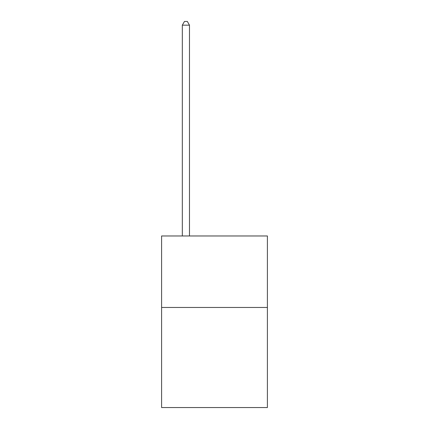 <?xml version="1.0" encoding="UTF-8"?>
<svg xmlns="http://www.w3.org/2000/svg" width="429" height="429" viewBox="0 0 429 429"><rect width="100%" height="100%" fill="white"/><g stroke="black" fill="none" stroke-linecap="round" stroke-linejoin="round"><path stroke-width="0.64" d="M267.401 307.464L267.401 407.55L161.599 407.55L161.599 235.977L267.401 235.977L267.401 307.464L161.599 307.464M189.479 235.977L189.479 25.166L182.33 25.166L182.33 235.977M182.33 25.166L184.475 21.45L187.334 21.45L189.479 25.166"/></g></svg>
